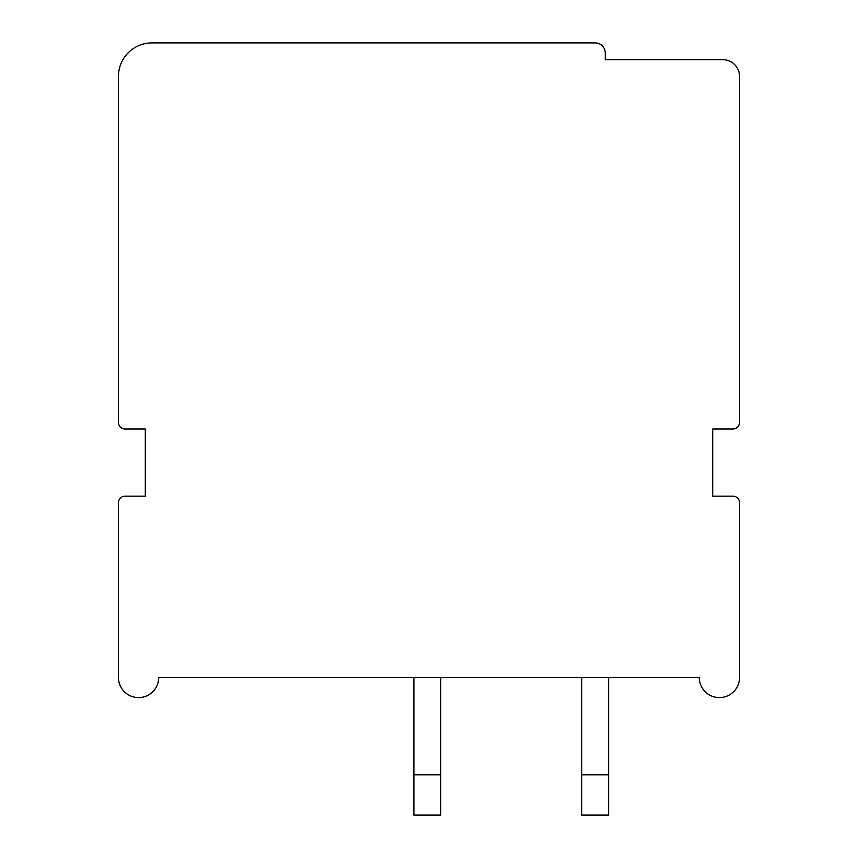 <?xml version="1.0" encoding="UTF-8"?>
<svg xmlns="http://www.w3.org/2000/svg" width="858" height="858" viewBox="0 0 858 858"><rect width="100%" height="100%" fill="white"/><g stroke="black" fill="none" stroke-linecap="round" stroke-linejoin="round"><path stroke-width="1.29" d="M739.564 76.469A16.785 16.785 0 0 0 722.768 59.685L605.265 59.685L605.265 52.971A10.071 10.071 0 0 0 595.195 42.9L152.016 42.9A33.569 33.569 0 0 0 118.436 76.469L118.436 422.286A6.714 6.714 0 0 0 125.161 429L145.302 429L145.302 496.149L125.161 496.149A6.714 6.714 0 0 0 118.436 502.863L118.436 677.445A20.142 20.142 0 0 0 138.588 697.586A20.142 20.142 0 0 0 158.73 677.445L699.27 677.445A20.142 20.142 0 0 0 719.412 697.586A20.142 20.142 0 0 0 739.564 677.445L739.564 502.863A6.714 6.714 0 0 0 732.839 496.149L712.698 496.149L712.698 429L732.839 429A6.714 6.714 0 0 0 739.564 422.286L739.564 76.469M608.622 677.445L608.622 815.1L581.756 815.1L581.756 677.445M581.756 774.806L608.622 774.806M413.888 677.445L413.888 815.1L440.755 815.1L440.755 677.445M413.888 774.806L440.755 774.806"/></g></svg>
